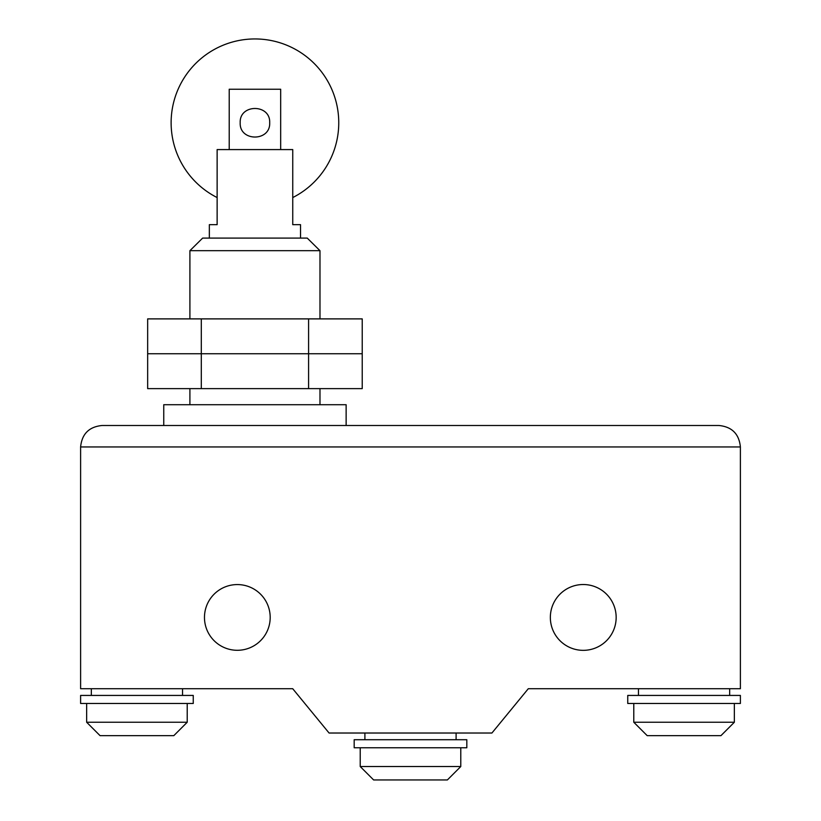 <?xml version="1.0" encoding="UTF-8"?>
<svg xmlns="http://www.w3.org/2000/svg" width="821" height="821" viewBox="0 0 821 821"><rect width="100%" height="100%" fill="white"/><g stroke="black" fill="none" stroke-linecap="round" stroke-linejoin="round"><path stroke-width="1.23" d="M292.748 197.563A83.814 83.814 0 0 0 254.941 38.946A83.814 83.814 0 0 0 217.134 197.563M269.688 122.76C270.622 141.787 239.26 141.787 240.194 122.76C239.26 103.733 270.622 103.733 269.688 122.76M300.537 238.09L300.537 224.677L292.748 224.677L300.537 224.677M209.345 238.09L209.345 224.677L217.134 224.677L209.345 224.677M292.748 224.677L292.748 149.586L217.134 149.586L217.134 224.677M280.669 149.586L280.669 89.232L229.213 89.232L229.213 149.586M308.583 388.62L308.583 353.748L201.299 353.748L362.225 353.748L308.583 353.748L308.583 318.887L362.225 318.887L362.225 388.62L147.657 388.62L147.657 353.748L201.299 353.748L201.299 388.62M201.299 353.748L147.657 353.748L147.657 318.887L201.299 318.887L201.299 353.748M308.583 318.887L201.299 318.887M346.134 425.494L346.134 404.712L163.748 404.712L163.748 425.494L718.929 425.494C731.942 426.787 739.095 433.94 740.388 446.952L740.388 688.716L528.293 688.716L491.923 733.02L329.077 733.02L292.717 688.716L80.612 688.716L80.612 446.952C81.905 433.94 89.058 426.787 102.071 425.494L163.748 425.494M319.985 404.712L319.985 388.62M319.985 318.887L319.985 250.682L307.239 238.09L202.643 238.09L189.908 250.682L189.908 318.887M189.908 404.712L189.908 388.62M319.985 250.682L189.908 250.682M734.354 703.474L734.354 722.244L633.781 722.244L647.194 735.657L720.941 735.657L734.354 722.244M633.781 703.474L633.781 722.244M729.664 688.716L729.664 695.428M638.471 688.716L638.471 695.428M740.388 695.428L740.388 703.474L627.747 703.474L627.747 695.428L740.388 695.428M360.214 747.767L360.214 766.537L373.627 779.95L447.373 779.95L460.786 766.537L460.786 747.767M364.904 733.02L364.904 739.721M456.096 733.02L456.096 739.721M354.179 739.721L354.179 747.767L466.821 747.767L466.821 739.721L354.179 739.721M360.214 766.537L460.786 766.537M86.646 703.474L86.646 722.244L100.059 735.657L173.806 735.657L187.219 722.244L187.219 703.474M91.336 688.716L91.336 695.428M182.529 688.716L182.529 695.428M80.612 695.428L80.612 703.474L193.253 703.474L193.253 695.428L80.612 695.428M86.646 722.244L187.219 722.244M237.331 584.573A32.861 32.861 0 0 0 204.47 617.433A32.861 32.861 0 0 0 237.331 650.294A32.861 32.861 0 0 0 270.191 617.433A32.861 32.861 0 0 0 237.331 584.573M583.249 650.345A32.912 32.912 0 0 0 616.161 617.433A32.912 32.912 0 0 0 583.249 584.521A32.912 32.912 0 0 0 550.347 617.433A32.912 32.912 0 0 0 583.249 650.345M718.929 425.494L102.071 425.494C89.058 426.787 81.905 433.94 80.612 446.952L740.388 446.952C739.095 433.94 731.942 426.787 718.929 425.494"/></g></svg>
